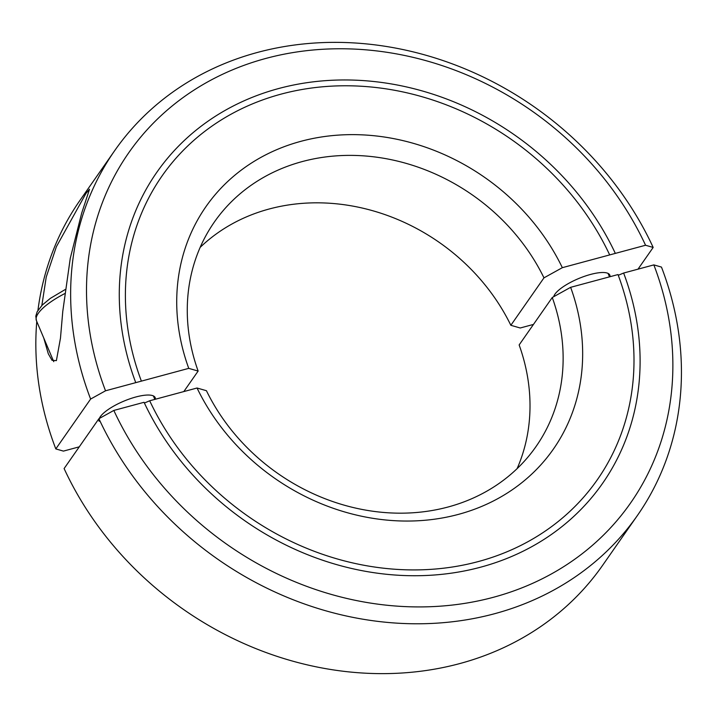<?xml version="1.0" encoding="UTF-8"?>
<svg xmlns="http://www.w3.org/2000/svg" width="716" height="716" viewBox="0 0 716 716"><rect width="100%" height="100%" fill="white"/><g stroke="black" fill="none" stroke-linecap="round" stroke-linejoin="round"><path stroke-width="1.07" d="M533.474 324.42L520.228 327.991L510.848 325.297L543.972 277.853A196.139 169.862 34.9 0 0 302.25 161.574A196.139 169.862 34.9 0 0 214.379 221.996A196.139 169.862 34.9 0 0 198.135 371.058L183.806 391.58M510.848 325.297A196.139 169.862 34.9 0 0 269.127 209.018A196.139 169.862 34.9 0 0 200.167 247.36M543.972 277.853L562.337 267.677A211.838 183.457 34.9 0 0 300.899 141.321A211.838 183.457 34.9 0 0 188.747 368.364L198.135 371.058M79.279 446.829L63.429 451.107L55.812 448.914L90.619 399.054L105.529 390.793L188.747 368.364M562.337 267.677L645.555 245.248L653.171 247.441A318.727 276.027 34.9 0 0 257.491 52.429A318.727 276.027 34.9 0 0 114.703 150.611L79.897 200.471A318.727 276.027 34.9 0 0 37.948 310.332M36.776 321.475A318.727 276.027 34.9 0 0 55.812 448.914M114.703 150.611A318.727 276.027 34.9 0 0 90.619 399.054M41.85 305.464L46.236 277.038L56.394 246.671L86.027 193.311L89.518 189.257L81.669 213.162L70.258 258.369L62.775 311.397L60.475 338.104L56.394 360.64L52.026 360.309L48.294 353.785L43.721 337.916M645.555 245.248A305.983 264.992 34.9 0 0 265.887 58.426A305.983 264.992 34.9 0 0 105.529 390.793M553.71 296.692A30.403 8.932 -22.9 0 1 554.963 294.142A30.403 8.932 -22.9 0 1 584.489 276.313A30.403 8.932 -22.9 0 1 609.817 275.078A30.403 8.932 -22.9 0 1 609.996 276.716M99.157 421.276A30.403 8.932 -22.9 0 1 100.321 416.676A30.403 8.932 -22.9 0 1 129.838 398.848A30.403 8.932 -22.9 0 1 155.175 397.613A30.403 8.932 -22.9 0 1 155.345 399.251M653.171 247.441L638.001 269.171M135.754 382.648A271.776 235.367 -145.1 0 1 156.849 172.261A271.776 235.367 -145.1 0 1 393.236 84.264A271.776 235.367 -145.1 0 1 615.33 253.392M609.692 254.914A265.403 229.845 34.9 0 0 392.798 89.956A265.403 229.845 34.9 0 0 162.076 175.912A265.403 229.845 34.9 0 0 141.392 381.127M552.269 297.498A196.139 169.862 -145.1 0 1 536.024 446.56A196.139 169.862 -145.1 0 1 448.153 506.982A196.139 169.862 -145.1 0 1 206.432 390.703L197.043 388.009L149.689 400.772A265.403 229.845 34.9 0 0 366.583 565.738A265.403 229.845 34.9 0 0 597.305 479.783A265.403 229.845 34.9 0 0 617.998 274.559L570.634 287.322L552.269 297.498L519.145 344.942A196.139 169.862 -145.1 0 1 517.113 468.64M570.634 287.322A211.838 183.457 -145.1 0 1 458.482 514.365A211.838 183.457 -145.1 0 1 197.043 388.009M637.383 515.529A318.727 276.027 -145.1 0 0 661.468 267.086L653.851 264.893A305.983 264.992 -145.1 0 1 493.494 597.26A305.983 264.992 -145.1 0 1 113.826 410.438L98.915 418.699L64.109 468.559A318.727 276.027 -145.1 0 0 459.779 663.571A318.727 276.027 -145.1 0 0 602.577 565.389L637.383 515.529A318.727 276.027 -145.1 0 1 494.595 613.719A318.727 276.027 -145.1 0 1 98.915 418.699M149.689 400.772L144.399 403.027M653.851 264.893L623.627 273.038A271.776 235.367 -145.1 0 1 602.532 483.425A271.776 235.367 -145.1 0 1 366.145 571.431A271.776 235.367 -145.1 0 1 144.05 402.294L113.826 410.438M623.627 273.038L618.266 275.284M64.709 293.623A49.037 14.41 157.1 0 0 38.315 313.286A49.037 14.41 157.1 0 0 36.444 320.696L35.8 316.15L37.169 311.728L42.307 304.998L50.263 298.42L65.228 289.515M609.504 276.85L608.036 273.387M154.853 399.385L153.394 395.921M53.754 361.661L36.444 320.696"/></g></svg>
